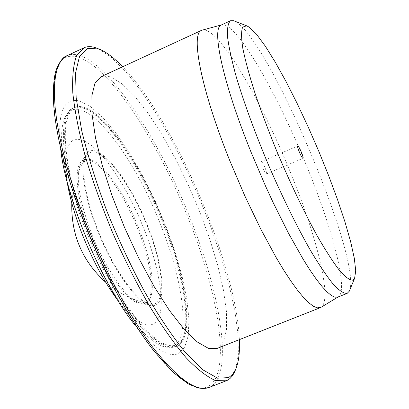 <?xml version="1.0" encoding="UTF-8"?>
<svg xmlns="http://www.w3.org/2000/svg" width="409" height="409" viewBox="0 0 409 409"><rect width="100%" height="100%" fill="white"/><g stroke="black" fill="none" stroke-linecap="round" stroke-linejoin="round"><path stroke-width="0.31" stroke-dasharray="2.04 1.53" d="M164.842 225.001C187.465 281.76 195.001 339.235 176.591 346.346L172.358 347.123L167.46 346.316L161.944 343.882L155.865 339.802L149.305 334.087L142.342 326.776L135.077 317.936L127.618 307.675L120.082 296.131L112.593 283.463L105.277 269.879L98.257 255.589L91.657 240.835L85.583 225.86C61.713 164.607 58.528 112.956 74.443 107.516C95.154 97.736 139.622 159.372 164.842 225.001M84.326 226.402L90.394 241.371L96.994 256.126L104.019 270.41L111.335 283.989L118.83 296.648L126.371 308.187L133.835 318.442L141.11 327.272L148.078 334.582L154.653 340.288L160.737 344.363L166.269 346.791L171.177 347.594L175.425 346.812C193.892 339.68 186.407 282.195 163.794 225.446C138.585 159.827 94.075 98.226 73.303 108.042C57.337 113.503 60.471 165.164 84.326 226.402M161.294 226.371C136.361 161.402 92.204 100.522 71.529 110.297C62.413 114.663 59.561 130.486 62.981 157.782C65.931 178.314 72.342 201.56 82.214 227.516C97.01 265.104 113.712 295.901 132.332 319.92C149.704 341.244 163.114 350.114 172.567 346.535C190.952 339.439 183.672 282.553 161.294 226.371M164.515 225.001C139.535 160.001 95.512 99.009 75.036 108.697C59.269 114.08 62.444 165.241 86.069 225.855L92.076 240.671L98.61 255.272L105.558 269.413L112.797 282.859L120.21 295.39L127.664 306.822L135.047 316.975L142.24 325.722L149.132 332.967L155.624 338.626L161.642 342.665L167.107 345.073L171.954 345.876L176.146 345.104C194.357 338.079 186.918 281.213 164.515 225.001M117.761 300.262L119.955 303.1C141.028 327.767 154.341 331.546 159.888 314.434C164.203 297.645 157.756 264.137 144.648 230.523L138.063 214.822L130.757 199.612L122.925 185.292L114.765 172.266L106.509 160.911L98.375 151.601L90.614 144.668L83.472 140.415L77.204 139.086L72.05 140.839L68.247 145.757L65.982 153.784L65.404 164.755L67.137 181.893M139.541 230.216C153.263 264.858 156.903 298.734 145.829 302.885L144.674 303.243L140.236 302.982C127.363 300.104 104.51 267.798 90.706 231.371C78.789 198.626 75.45 176.09 80.691 163.758L84.622 159.786C96.974 153.651 124.178 189.919 139.541 230.216M89.499 231.888C105.691 274.858 133.559 309.654 144.679 303.355C155.788 299.194 152.179 265.313 138.462 230.676C123.109 190.384 95.88 154.137 83.487 160.287C73.323 163.851 75.348 195.635 89.499 231.888M177.767 353.851L184.536 347.635L188.258 335.789L188.958 319.214L186.79 298.902L181.979 275.84L174.812 251.029L165.619 225.425L154.766 199.965L142.644 175.573L129.673 153.155L116.325 133.615L103.114 117.848L90.609 106.713L79.407 100.992C62.853 97.051 56.718 114.024 60.992 151.913L55.333 119.893C50.036 70.849 58.216 50.138 79.867 57.751C111.723 69.556 159.234 144.014 188.825 219.633C219.014 295.037 231.632 373.908 208.247 386.352C196.386 392.512 178.452 380.932 154.444 351.617L135.195 325.411C153.59 348.018 167.777 357.497 177.767 353.851M349.69 290.226C361.5 258.473 271.075 44.647 236.688 22.321L234.587 21.104M261.351 161.647L261.208 161.652C259.807 161.867 264.838 173.948 266.315 173.912L266.443 173.902C267.829 173.667 262.859 161.708 261.351 161.647M337.778 297.113L338.238 296.888C348.877 290.794 332.599 229.004 306.719 166.161C280.814 102.368 245.39 37.863 227.752 26.427L224.101 24.765L221.356 24.98M320.907 307.384C332.803 300.508 317.026 237.184 290.804 173.252C264.577 108.344 227.89 42.965 208.769 31.611L205.246 30.082L202.297 30.072M217.051 348.458L223.467 341.852L226.535 329.286L226.463 311.673L223.452 290.078L217.777 265.559L209.766 239.158L199.771 211.877L188.176 184.694L175.389 158.564L161.857 134.438L148.043 113.262L134.484 95.992L121.754 83.569L110.476 76.861L105.328 75.885L100.865 76.805M239.362 339.644C236.647 265.461 174.418 119.96 122.644 66.759M235.564 369.603L238.375 354.429L238.038 334.419L234.776 310.579L228.871 283.897L220.625 255.293L210.359 225.635L198.391 195.763L185.052 166.478L170.701 138.569L155.711 112.848L140.497 90.149L125.512 71.324L111.274 57.26L98.359 48.809M94.648 152.087C91.35 151.56 88.733 152.715 86.8 155.548C79.668 165.66 85.333 201.223 100.88 237.471C116.355 273.749 138.16 302.404 150.394 304.235L153.753 304.209C166.31 301.249 162.644 265.063 147.746 227.205C133.007 189.321 109.065 154.51 94.648 152.087M94.106 150.691C108.809 153.217 133.165 188.656 148.16 227.194C163.319 265.712 167.077 302.573 154.311 305.646L150.952 305.692C138.508 303.948 116.233 274.73 100.42 237.665C84.535 200.63 78.799 164.341 86.13 154.137C88.104 151.299 90.762 150.149 94.106 150.691M208.953 387.487L210.333 386.858C233.723 374.271 220.891 294.894 190.507 219.035C160.727 142.961 112.991 67.981 80.997 55.956C75.691 53.978 71.043 53.891 67.045 55.706M175.425 346.812L176.591 346.346M71.529 110.297L75.036 108.697M66.595 178.344L62.981 157.782M144.679 303.355L145.829 302.885M261.208 161.652L297.737 145.977M266.443 173.902L303.013 158.314M86.8 155.548C77.751 170.098 72.751 185.926 71.81 203.038M105.701 282.276C118.722 293.411 133.625 300.733 150.394 304.235M86.13 154.137L80.691 163.758M140.236 302.982L150.952 305.692M83.487 160.287L84.622 159.786M119.955 303.1L132.332 319.92M172.567 346.535L176.146 345.104M73.303 108.042L74.443 107.516"/><path stroke-width="0.61" d="M67.137 181.893C69.668 197.087 74.418 213.82 81.376 232.087C91.953 259.091 104.08 281.816 117.761 300.262M352.691 280.18L354.608 278.309L355.712 270.784L354.327 258.34L350.661 241.77L344.971 221.929L337.548 199.669L328.713 175.844L318.795 151.294L308.125 126.826L297.062 103.257L285.968 81.401L275.231 62.071L265.262 46.074L256.489 34.213L249.342 27.219L246.596 25.782L242.619 27.168C241.182 31.053 241.259 38.175 242.844 48.528C245.339 60.675 249.342 75.414 254.848 92.751C261.141 111.243 268.478 130.788 276.857 151.391C290.283 183.104 303.708 211.218 317.139 235.732C325.533 250.328 332.967 261.883 339.434 270.385C345.196 276.954 349.613 280.216 352.691 280.18M234.587 21.104L233.6 20.721L230.523 20.757C228.089 22.909 227.092 28.277 227.532 36.851C228.866 47.27 231.755 60.537 236.197 76.657C244.168 103.267 255.032 132.935 268.779 165.655C282.946 198.201 296.898 226.545 310.635 250.697C319.224 265.042 326.822 276.295 333.432 284.454C339.332 290.697 343.897 293.682 347.134 293.406L349.286 291.203L349.69 290.226M302.9 158.314C301.643 158.252 296.556 146.09 297.737 145.977L297.859 145.977C299.153 146.136 304.184 158.171 303.013 158.314L302.9 158.314M221.627 24.852L201.668 30.302C190.323 33.282 201.07 89.617 229.878 160.88L244.715 195.65L260.528 228.651L276.233 257.67L283.718 270.119L290.804 280.952L297.389 290.047L303.381 297.317L308.718 302.711L313.34 306.218L317.21 307.859L320.907 307.384L338.033 297.011M230.523 20.757L221.356 24.98C211.141 27.48 222.721 82.403 251.1 152.25L265.656 186.351L273.309 202.91L288.713 233.651L303.381 259.613L310.15 270.323L316.408 279.337L322.077 286.561L327.088 291.954L331.392 295.492L334.956 297.2L337.778 297.113M122.644 66.759C114.239 58.006 106.575 52.194 99.653 49.31L98.702 48.947L87.511 48.385L79.545 56.237L75.568 72.858L76.181 97.996L81.703 130.675C87.807 155.691 96.151 182.414 106.744 210.834C118.38 239.362 131.079 266.474 144.837 292.164C158.758 316.137 172.225 336.193 185.246 352.333L202.925 369.864L217.588 378.192L228.657 377.599L232.639 374.327L235.702 369.261C238.687 362.216 239.909 352.343 239.362 339.644M98.359 48.809L96.309 47.976C91.575 46.248 87.434 46.191 83.876 47.812L76.672 55.517C73.39 64.223 72.102 76.682 72.807 92.889C74.77 111.115 78.881 132.097 85.144 155.834C92.598 180.676 101.723 206.228 112.531 232.486C124.055 258.437 136.228 282.691 149.045 305.237C161.882 326.162 174.219 343.626 186.044 357.635C197.276 369.337 207.174 377.011 215.732 380.651L226.284 380.769L227.598 380.166L230.022 378.483L232.138 376.188L233.953 373.31L235.564 369.603M201.668 30.302L100.865 76.805L94.97 83.134L91.897 95.563L91.989 113.86L95.435 137.424L102.214 165.2L112.071 195.758L124.489 227.373L138.774 258.191L154.065 286.423L169.464 310.513L184.122 329.276L197.291 341.985L208.401 348.345L217.051 348.458L320.303 307.68M60.992 151.913C67.424 202.746 102.879 285.651 135.195 325.411M84.228 218.391C103.283 267.834 129.423 316.515 153.13 347.778C177.659 378.887 196.264 392.124 208.953 387.487L203.426 388.55L198.135 387.967L188.206 383.867L173.477 372.64L154.444 351.617C130.149 321.085 102.501 270.436 82.874 219.183C68.63 181.708 59.448 148.61 55.333 119.893C51.493 94.203 53.973 74.448 56.723 68.574C60.087 60.9 63.528 56.611 67.045 55.706L63.15 58.426L59.898 62.684L57.342 68.492L55.542 75.854L54.535 84.74L54.371 95.113L55.077 106.907L56.667 120.026L59.152 134.351L62.521 149.75L66.759 166.049L71.826 183.058L77.669 200.579L84.228 218.391M354.608 278.309L349.286 291.203M235.702 369.261L234.751 371.658M246.596 25.782L233.6 20.721M347.134 293.406L337.752 297.118M98.702 48.947L96.309 47.976M83.876 47.812L67.045 55.706M226.284 380.769L208.953 387.487M71.81 203.038C70.997 234.628 82.291 261.044 105.701 282.276"/></g></svg>
